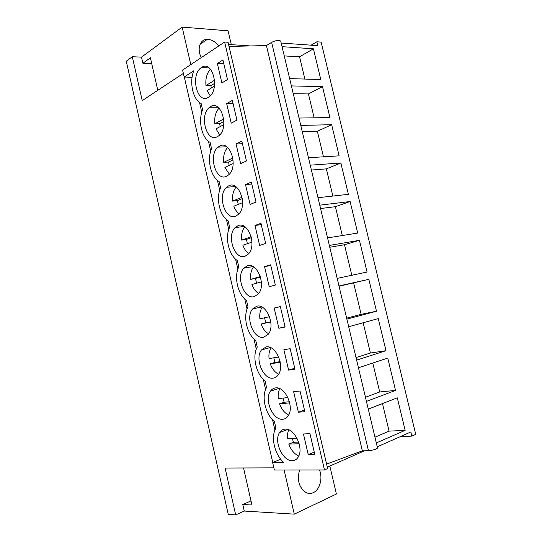<?xml version="1.0" encoding="UTF-8"?>
<svg xmlns="http://www.w3.org/2000/svg" width="542" height="542" viewBox="0 0 542 542"><rect width="100%" height="100%" fill="white"/><g stroke="black" fill="none" stroke-linecap="round" stroke-linejoin="round"><path stroke-width="0.81" d="M183.359 73.414L142.214 100.602L132.309 56.707L126.272 61.253L228.257 514.392L235.689 514.9L225.113 468.037L273.859 467.861M190.791 64.606L182.159 27.1L141.516 57.154L132.309 56.707M157.783 90.311L150.398 57.798L142.898 63.251L141.516 57.154M142.898 63.251L151.719 63.617M272.755 462.509L184.314 77.059M274.943 430.158L272.579 419.894M265.594 389.529L263.243 379.325M256.298 349.156L253.968 339.021M247.064 309.042L244.747 298.974M237.884 269.178L235.58 259.171M228.765 229.571L226.481 219.625M219.706 190.208L217.43 180.323M210.702 151.089L208.44 141.272M201.753 112.214L199.503 102.458M231.305 44.654L228.074 30.819L182.159 27.1M201.312 57.581C196.685 48.888 199.998 39.132 207.322 39.363L208.081 39.39C212.037 39.796 215.614 41.971 218.819 45.901M235.689 514.9L244.266 511.059L294.279 514.141L336.399 494.033L329.848 466.039M184.192 77.052L193.758 70.799C189.077 82.384 192.979 99.728 201.157 103.502L202.586 109.714C197.925 120.961 201.875 138.21 210.12 142.397L211.556 148.65C206.787 159.558 210.763 176.909 219.131 181.543L220.58 187.83C215.709 198.392 219.713 215.852 228.202 220.933L229.659 227.261C224.686 237.464 228.71 255.038 237.335 260.567L238.798 266.942C233.724 276.786 237.769 294.462 246.522 300.458L247.999 306.867C242.809 316.352 246.888 334.143 255.77 340.606L257.254 347.056C251.955 356.169 256.061 374.068 265.072 381.006L266.569 387.496C261.163 396.243 265.289 414.251 274.435 421.662L275.939 428.194C270.472 436.506 274.503 454.447 283.69 462.434L272.64 462.556L274.347 469.982L324.495 469.955L327.653 468.566L228.053 42.256L224.632 42.025L182.593 70.074L184.192 77.052L192.098 77.289M228.575 44.471L250.668 45.941M377.252 446.804L410.836 431.981L411.832 436.114L415.728 434.366L321.128 42.107L316.86 41.781L311.047 45.182M324.495 469.955L224.632 42.025M217.362 63.516L222.925 59.952L227.491 79.552L221.881 82.953L217.362 63.516L223.826 63.807M236.055 143.969L241.82 141.089L246.447 160.947L240.634 163.657L236.055 143.969L242.43 143.698M219.632 146.096C230.093 139.748 238.683 166.604 228.717 174.822L226.597 176.258C215.804 181.936 207.952 154.917 218.053 147.16L219.632 146.096M254.997 225.472L259.632 245.424L265.655 243.419L260.966 223.297L254.997 225.472L261.278 224.632M228.792 185.757C239.022 180.249 247.911 205.736 238.602 214.219L235.804 216.116C225.242 220.967 217.085 195.31 226.536 187.281L228.792 185.757M264.557 266.623L270.634 264.808L275.35 285.065L269.225 286.704L264.557 266.623L270.797 265.492M275.492 387.923C284.882 385.972 294.611 406.852 288.263 415.714C286.853 417.889 285.011 419.074 282.734 419.271C273.005 420.599 263.961 399.623 270.451 391.175C271.759 389.278 273.439 388.194 275.492 387.923M290.166 348.669L294.943 369.197L288.601 370.098L283.873 349.746L290.166 348.669M266.034 346.968C275.546 344.373 285.167 365.904 278.297 374.779C276.948 376.71 275.261 377.821 273.229 378.113C263.378 380.077 254.449 358.431 261.461 349.976L266.034 346.968M226.678 103.61L232.342 100.385L236.935 120.114L231.224 123.176L226.678 103.61L233.094 103.624M238.013 225.675C248.026 220.953 257.159 245.228 248.5 253.9L245.072 256.231C234.72 260.296 226.312 235.858 235.113 227.633L238.013 225.675M245.499 184.585L251.366 182.058L256.02 202.051L250.099 204.409L245.499 184.585L251.82 184.036M247.294 265.844C257.118 261.874 266.447 285.092 258.412 293.879L254.394 296.596C244.232 299.929 235.614 276.555 243.792 268.202L247.294 265.844M274.184 308.052L278.879 328.262L285.119 326.989L280.37 306.603L274.184 308.052L280.37 306.623M263.785 337.226C253.785 339.854 244.998 317.416 252.579 308.987L256.63 306.277C266.291 303.012 275.783 325.315 268.344 334.17L263.785 337.226M298.385 412.205L293.628 391.724L300.024 391.019L304.841 411.683L298.385 412.205L304.455 410.023M308.235 454.596L314.8 454.453L309.956 433.647L303.445 433.979L308.235 454.596L314.252 452.103M285.017 429.142C294.306 427.801 304.123 448.146 298.256 456.967C296.806 459.379 294.821 460.619 292.307 460.693C282.68 461.418 273.534 441.005 279.543 432.584C280.898 430.456 282.728 429.311 285.017 429.142M208.358 97.309C197.064 104.748 189.978 74.586 201.333 67.614L201.475 67.52C212.471 59.369 220.289 89.403 209.056 96.842L208.358 97.309M210.526 106.686C221.244 99.457 229.483 127.831 218.866 135.703L217.45 136.659C206.414 143.196 198.914 114.667 209.659 107.262L210.526 106.686M316.86 41.781L317.795 45.664L281.19 43.035M282.057 46.673L313.405 48.8L299.557 56.795L284.252 55.914M289.645 78.59L320.796 79.566L313.405 48.8M310.248 165.168L340.857 163L326.359 168.874L311.399 170.025M317.985 197.701L348.391 194.334L340.857 163M327.551 237.911L357.7 233.06L350.118 201.536L335.403 206.692L320.559 208.528M319.766 205.174L350.118 201.536M291.393 85.921L322.497 86.632L308.432 93.929L293.249 93.719M299.035 118.041L329.936 117.587L322.497 86.632M300.79 125.419L331.65 124.701L317.368 131.286L302.294 131.753M308.479 157.742L339.136 155.845L331.65 124.701M356.629 360.118L385.985 350.701L378.262 318.581L348.689 326.738M358.452 367.788L387.76 358.086L395.531 390.409L379.705 391.968L372.788 363.038M366.446 401.385L395.531 390.409M337.185 278.385L367.069 272.03L359.441 240.309L344.495 244.733L329.78 247.274M329.34 245.438L359.441 240.309M338.98 285.959L368.824 279.32L339.055 286.257M346.873 319.123L376.494 311.243L368.824 279.32M376.331 442.922L405.131 430.362L397.313 397.835L368.282 409.102M326.609 464.087L362.347 450.836L266.427 45.569L271.623 42.344L368.458 450.687C372.91 450.267 375.938 449.393 377.55 448.065L377.476 447.753M229.036 46.443L266.427 45.569M280.831 41.531L280.709 41.023C278.602 40.006 275.573 40.447 271.623 42.344M304.882 79.071L299.557 56.795M362.347 450.836L368.465 450.687M244.266 511.059L242.782 504.514L251.014 500.896M243.534 467.97L251.942 504.988L242.782 504.514M294.279 514.141L284.11 469.975M319.502 469.961C322.951 478.193 319.834 489.873 313.276 492.658C310.905 493.721 308.527 493.708 306.128 492.61C299.048 487.786 296.867 480.239 299.577 469.968M272.64 462.556L280.742 459.257M411.832 436.114L400.409 436.581M327.327 467.15L364.57 450.781M405.131 430.362L389.075 431.141L382.489 403.594M374.962 437.184L389.075 431.141M314.15 117.817L308.432 93.929M323.472 156.814L317.368 131.286M332.856 196.055L326.359 168.874M342.3 235.54L335.403 206.692M351.805 275.275L344.495 244.733M278.879 328.262L285.045 326.69M376.494 311.243L361.141 314.326L353.648 283.005M346.643 318.161L361.141 314.326M288.601 370.098L294.719 368.221M385.985 350.701L370.396 353.025L363.154 322.747M356.026 357.584L370.396 353.025M365.464 397.259L379.705 391.968M210.438 69.152C206.854 73.15 205.364 78.61 205.96 85.541L210.872 85.65L211.272 88.028M214.436 86.103L207.119 90.555L210.215 95.812M214.612 80.202L205.96 85.541M214.686 83.312L210.872 85.65M219.009 108.156C215.621 111.991 214.219 117.214 214.808 123.827L219.686 123.732L220.194 126.591M223.805 124.646L215.973 128.867L219.727 134.883M223.731 118.935L214.808 123.827M223.921 121.428L219.686 123.732M227.599 147.431C224.429 151.103 223.135 156.076 223.71 162.349L228.555 162.051L229.185 165.385M233.182 163.501L224.883 167.417L229.341 174.192M232.864 157.946L223.71 162.349M233.114 159.87L228.555 162.051M236.204 186.97C233.29 190.486 232.112 195.201 232.66 201.102L237.477 200.601L238.243 204.422M242.565 202.667L233.839 206.211C235.065 209.551 236.8 212.051 239.042 213.724M242.01 197.234L232.66 201.102M242.274 198.629L237.477 200.601M244.835 226.773C242.193 230.14 241.143 234.584 241.671 240.106L246.454 239.401L247.369 243.704M251.962 242.138L242.857 245.241C244.239 249.002 246.231 251.759 248.839 253.5M251.17 236.786L241.671 240.106M251.386 237.681L246.454 239.401M253.507 266.854C251.156 270.058 250.235 274.225 250.743 279.354L255.485 278.432L256.562 283.236M261.373 281.901L251.935 284.516C253.48 288.717 255.736 291.711 258.703 293.507M260.343 276.603L250.743 279.354M260.465 277.009L255.485 278.432M262.233 307.199C260.174 310.241 259.388 314.123 259.862 318.838L269.523 316.677M264.584 317.781L265.776 322.883L261.068 324.041C262.782 328.676 265.302 331.914 268.642 333.757M261.068 324.041L270.797 321.941M265.776 322.883L270.783 321.806M271.014 347.815C269.252 350.688 268.602 354.272 269.042 358.58L278.71 357.009M273.798 357.808L274.93 362.442L270.255 363.811C272.138 368.885 274.936 372.368 278.635 374.251M270.255 363.811L280.234 362.266M274.93 362.442L280.119 361.636M279.862 388.709C278.398 391.392 277.877 394.678 278.283 398.566L287.904 397.577M283.073 398.072L284.143 402.245L279.503 403.837C281.562 409.352 284.618 413.072 288.676 415.003M279.503 403.837L289.685 402.862M284.143 402.245L289.414 401.737M288.798 429.867C287.612 432.353 287.213 435.334 287.585 438.81L297.084 438.39M292.423 438.593L293.412 442.306L288.805 444.115C291.04 450.056 294.353 454.02 298.75 456.005M288.805 444.115L299.15 443.729M293.412 442.306L298.662 442.096M207.322 39.363L200.018 44.403M209.131 67.926L201.333 67.614M280.709 41.023L377.55 448.065M287.768 429.488L279.543 432.584M217.945 107.248L209.659 107.262M226.752 146.767L218.053 147.16M235.526 186.489L226.536 187.281M244.273 226.414L235.113 227.633M252.992 266.556L243.792 268.202M261.691 306.921L252.579 308.987M270.377 347.524L261.461 349.976M279.062 388.377L270.451 391.175"/></g></svg>
